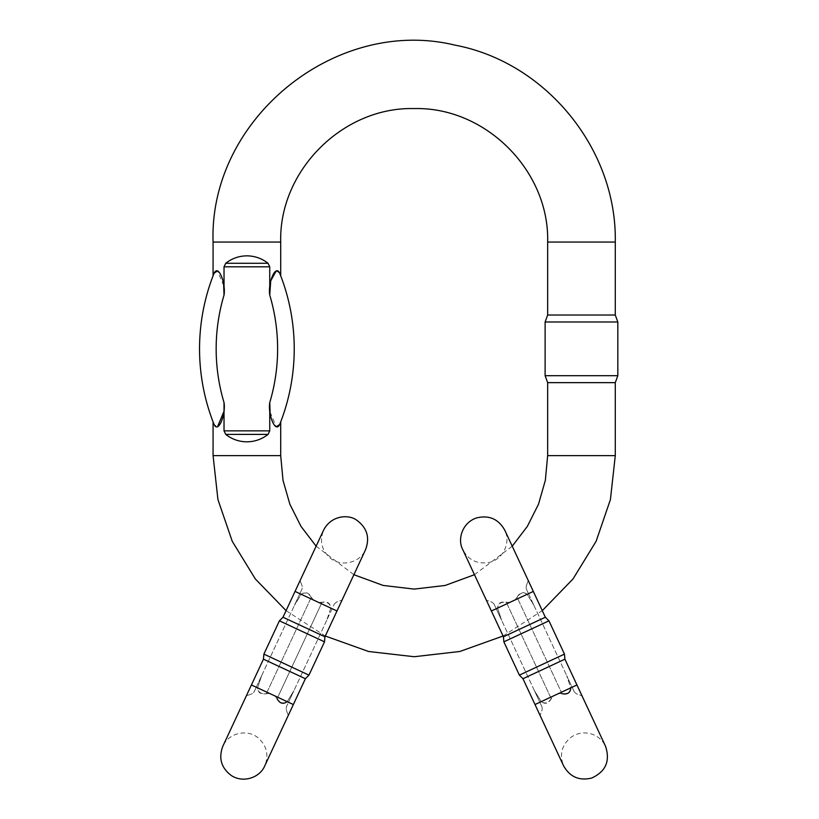 <?xml version="1.0" encoding="UTF-8"?>
<svg xmlns="http://www.w3.org/2000/svg" width="819" height="819" viewBox="0 0 819 819"><rect width="100%" height="100%" fill="white"/><g stroke="black" fill="none" stroke-linecap="round" stroke-linejoin="round"><path stroke-width="0.61" stroke-dasharray="4.09 3.07" d="M287.162 701.648L288.513 702.272L293.908 690.683L286.312 706.992L286.189 709.704L286.312 706.992L288.513 702.272L287.162 701.648L293.908 690.683L287.162 701.648C283.364 704.084 280.016 703.071 277.119 698.617L274.938 695.945L277.078 698.709L322.051 602.262C327.487 601.207 330.405 603.153 330.784 608.097L326.73 620.311L334.326 604.012L326.73 620.311L330.784 608.097C330.231 603.623 327.303 601.709 322.01 602.354L318.56 602.395L313.442 600.01L318.56 602.395L313.442 600.01L311.302 597.246C308.599 592.403 305.241 591.42 301.228 594.307L294.471 605.272L301.228 594.307L299.877 593.683L294.471 605.272L302.068 588.963L302.191 586.25L300.112 580.538L302.191 586.25L302.068 588.963L299.877 593.683L301.228 594.307C305.026 591.871 308.374 592.884 311.261 597.338L313.442 600.01L318.56 602.395L322.051 602.262M286.189 709.704L288.268 715.417L286.189 709.704M269.82 693.56L266.37 693.601C261.077 694.246 258.159 692.331 257.596 687.858L261.65 675.644L257.596 687.858L256.255 687.233L254.054 691.942L252.047 693.785L246.335 695.863L252.047 693.785L254.054 691.942L261.65 675.644L256.255 687.233L257.596 687.858C257.985 692.802 260.892 694.747 266.329 693.693L269.82 693.56L274.938 695.945L269.82 693.56M334.326 604.012L336.343 602.17L342.045 600.092L336.343 602.17L334.326 604.012M305.385 678.726L263.442 659.172M324.938 636.783L283.005 617.229M279.412 620.822L324.498 641.84M308.968 675.132L263.892 654.115M326.73 620.311L293.908 690.683L326.73 620.311M261.65 675.644L294.471 605.272L261.65 675.644M509.787 602.395L506.296 602.262C500.849 601.218 497.942 603.163 497.573 608.097L501.627 620.311L494.021 604.012L501.627 620.311L497.573 608.097L496.222 608.722L497.573 608.097C498.147 603.613 501.064 601.699 506.337 602.354L509.787 602.395L514.905 600.01L517.096 597.338C520.004 592.874 523.351 591.861 527.129 594.307L533.886 605.272L527.129 594.307L528.48 593.683L526.279 588.963L526.167 586.25L528.245 580.538L526.167 586.25L526.279 588.963L533.886 605.272L528.48 593.683L527.129 594.307C523.095 591.42 519.737 592.403 517.055 597.246L514.905 600.01L509.787 602.395M494.021 604.012L492.014 602.17L486.302 600.092L492.014 602.17L494.021 604.012M570.751 687.858L572.102 687.233L574.303 691.942L566.697 675.644L572.102 687.233L570.751 687.858L566.697 675.644L570.751 687.858C570.178 692.342 567.26 694.256 561.988 693.601L558.538 693.56L553.419 695.945L558.538 693.56L553.419 695.945L551.228 698.617C548.321 703.081 544.973 704.094 541.195 701.648L534.438 690.683L542.045 706.992L534.438 690.683L541.195 701.648L539.844 702.272L541.195 701.648C545.229 704.524 548.587 703.552 551.269 698.709L553.419 695.945L558.538 693.56L562.029 693.693L517.055 597.246M574.303 691.942L576.31 693.785L582.022 695.863L576.31 693.785L574.303 691.942M542.045 706.992L542.158 709.704L540.079 715.417L542.158 709.704L542.045 706.992M503.419 636.783L545.352 617.229M522.972 678.726L564.905 659.172M564.465 654.115L519.379 675.132M503.859 641.84L548.945 620.822M534.438 690.683L501.627 620.311L534.438 690.683M533.886 605.272L566.697 675.644L533.886 605.272M214.107 424.529A204.013 204.013 0 0 1 214.107 273.147A204.013 204.013 0 0 0 214.107 424.529L217.537 426.75M223.669 412.1L224.027 402.569L224.027 430.866L225.727 434.387C231.941 439.26 238.994 441.738 246.888 441.83C254.781 441.738 261.834 439.26 268.048 434.387L269.748 430.866L269.748 402.569A187.408 187.408 0 0 0 269.748 295.106L269.748 266.81L268.048 263.288C261.834 258.415 254.781 255.937 246.888 255.845C238.994 255.937 231.941 258.415 225.727 263.288L224.027 266.81L224.027 295.106A187.408 187.408 0 0 0 224.027 402.569M270.096 412.1L276.249 426.76M279.668 273.147L276.238 270.925M223.669 285.575L217.516 270.915M547.655 382.647L615.284 382.647M547.655 315.018L615.284 315.018M316.134 546.191L353.89 574.703L342.045 600.092M474.467 574.703L512.223 546.191M545.116 321.99L617.823 321.99M617.823 375.686L545.116 375.686M293.345 704.535L251.413 684.971M330.784 608.097L332.135 608.722L330.784 608.097M336.978 610.984L295.035 591.42M311.261 597.338L266.37 693.601M277.119 698.617L322.01 602.354M266.329 693.693L311.302 597.246M491.38 610.984L533.323 591.42M535.002 704.535L576.945 684.971M561.988 693.601L517.096 597.338M506.337 602.354L551.228 698.617M551.269 698.709L506.296 602.262M213.073 455.62L280.702 455.62M213.073 242.055L280.702 242.055M615.284 455.62L547.655 455.62M615.284 242.055L547.655 242.055M224.027 266.81L269.748 266.81M269.748 430.866L224.027 430.866M225.727 434.387L268.048 434.387M268.048 263.288L225.727 263.288M246.335 695.863L222.829 746.263C228.47 732.923 247.451 728.511 258.425 738.114C266.851 745.904 268.96 755.149 264.772 765.826M300.112 580.538L323.618 530.128C319.42 540.827 321.55 550.071 329.996 557.862C340.991 567.444 359.94 562.991 365.55 549.682M486.302 600.092L462.796 549.682C468.284 559.766 476.719 564.076 488.104 562.633C502.508 560.401 511.332 543.028 504.739 530.128L528.245 580.538M582.022 695.863L605.528 746.263C602.19 739.526 596.867 735.257 589.567 733.455C582.79 732.084 576.576 733.384 570.925 737.356C561.711 745.095 559.264 754.586 563.585 765.826L540.079 715.417M286.077 610.646L325.297 636.015M503.061 636.015L542.28 610.646"/><path stroke-width="1.23" d="M287.162 701.648C283.139 704.535 279.781 703.552 277.078 698.709M474.467 574.703L445.167 585.452L414.179 589.096L383.19 585.452L353.89 574.703L365.55 549.682L336.978 610.984L295.035 591.42L283.005 617.229L324.938 636.783L324.498 641.84L279.412 620.822L263.892 654.115L263.442 659.172L305.385 678.726L264.772 765.826C260.043 777.405 243.581 783.414 231.531 775.665C221.263 768.048 218.356 758.251 222.829 746.263L251.413 684.971L293.345 704.535M263.892 654.115L308.968 675.132L324.498 641.84M283.005 617.229L279.412 620.822M570.751 687.858C570.382 692.792 567.475 694.737 562.029 693.693M576.945 684.971L605.528 746.263C610.38 760.974 605.773 771.57 591.697 778.05C579.258 781.029 569.891 776.955 563.585 765.826L535.002 704.535L576.945 684.971L564.905 659.172L522.972 678.726L519.379 675.132L564.465 654.115L548.945 620.822L545.352 617.229L503.419 636.783L462.796 549.682C457.186 539.496 462.192 522.624 476.627 517.905C489.066 514.926 498.433 519 504.739 530.128L533.323 591.42L491.38 610.984M548.945 620.822L503.859 641.84L519.379 675.132M564.905 659.172L564.465 654.115M217.537 426.75L223.669 412.1M269.748 430.866L268.079 434.367C261.834 439.26 254.781 441.738 246.888 441.83C238.994 441.738 231.941 439.26 225.727 434.387L224.027 430.866L269.748 430.866L269.748 402.569L270.096 412.1M276.249 426.76L279.668 424.529C281.019 421.079 281.019 421.079 279.668 424.529C281.019 421.079 281.019 421.079 279.668 424.529C275.245 433.804 267.782 413.984 269.748 402.569A187.408 187.408 0 0 0 269.748 295.106L269.748 266.81L224.027 266.81L224.027 295.106L223.669 285.575M217.516 270.915L214.107 273.147C212.756 276.597 212.756 276.597 214.107 273.147C212.756 276.597 212.756 276.597 214.107 273.147C218.53 263.872 225.993 283.691 224.027 295.106A187.408 187.408 0 0 0 224.027 402.569L224.027 430.866M224.027 402.569C225.983 414.035 218.519 433.814 214.107 424.529C212.756 421.079 212.756 421.079 214.107 424.529C212.756 421.079 212.756 421.079 214.107 424.529A204.013 204.013 0 0 1 214.107 273.147A204.013 204.013 0 0 0 214.107 424.529M224.027 266.81L225.727 263.288C231.941 258.415 238.994 255.937 246.888 255.845C254.781 255.937 261.834 258.415 268.048 263.288L269.748 266.81M269.748 295.106C267.793 283.64 275.256 263.861 279.668 273.147C281.019 276.597 281.019 276.597 279.668 273.147C281.019 276.597 281.019 276.597 279.668 273.147A204.013 204.013 0 0 1 279.668 424.529A204.013 204.013 0 0 0 279.668 273.147M276.238 270.925L270.72 280.825L269.748 294.963M512.223 546.191L527.313 526.443L538.482 504.248L545.341 480.364L547.655 455.62L547.655 382.647L545.116 375.686L617.823 375.686L617.823 321.99L545.116 321.99L545.116 375.686M547.655 455.62L615.284 455.62L615.284 382.647L547.655 382.647M547.655 242.055L615.284 242.055L615.284 315.018L547.655 315.018L547.655 242.055C549.498 170.731 485.503 106.736 414.179 108.579C342.854 106.736 278.859 170.731 280.702 242.055L213.073 242.055L213.073 275.788M213.073 421.887L213.073 455.62L280.702 455.62L283.016 480.364L289.875 504.248L301.044 526.443L316.134 546.191M268.048 434.387L225.727 434.387M225.727 263.288L268.048 263.288M288.268 715.417L264.772 765.826M295.035 591.42L323.618 530.128C331.163 515.141 348.986 514.127 356.849 520.29C367.127 527.907 370.024 537.704 365.55 549.682L365.55 549.692M263.442 659.172L251.413 684.971M336.978 610.984L324.938 636.783M305.385 678.726L308.968 675.132M545.352 617.229L533.323 591.42M535.002 704.535L522.972 678.726M503.419 636.783L503.859 641.84M280.702 455.62L280.702 421.887M280.702 275.788L280.702 242.055M615.284 242.055C616.983 149.334 546.099 62.264 454.954 45.127C335.514 16.145 208.917 119.195 213.073 242.055M213.073 455.62L217.926 499.518L232.238 541.298L255.323 578.941L286.077 610.646M325.297 636.015L368.55 651.484L414.179 656.725L459.807 651.484L503.061 636.015M542.28 610.646L573.024 578.951L596.119 541.298L610.431 499.518L615.284 455.62M615.284 382.647L617.823 375.686M547.655 315.018L545.116 321.99M615.284 315.018L617.823 321.99"/></g></svg>
